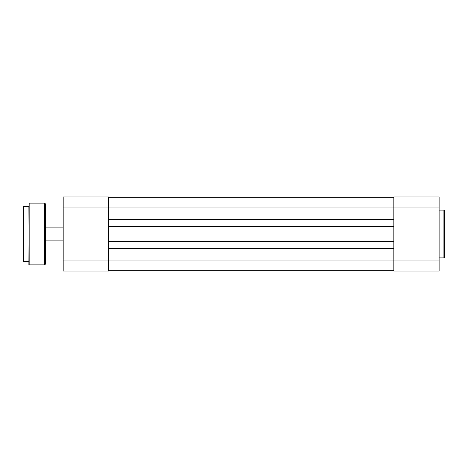 <?xml version="1.0" encoding="UTF-8"?>
<svg xmlns="http://www.w3.org/2000/svg" width="468" height="468" viewBox="0 0 468 468"><rect width="100%" height="100%" fill="white"/><g stroke="black" fill="none" stroke-linecap="round" stroke-linejoin="round"><path stroke-width="0.7" d="M439.113 260.068L393.834 260.068L393.834 196.958L439.113 196.958L439.113 271.042L393.834 271.042L393.834 260.068L108.465 260.068L108.465 271.042L63.186 271.042L63.186 260.068L108.465 260.068L108.465 207.932L63.186 207.932L63.186 260.068M63.186 207.932L63.186 196.958L108.465 196.958L108.465 207.932L439.113 207.932M23.4 234L23.675 206.558L23.675 261.442L23.4 234M28.887 264.596L29.162 203.13L29.162 264.87L28.887 206.558L23.675 206.558M45.349 203.814L45.349 264.186L44.665 264.87L44.665 203.13L45.349 203.814M45.349 241.272L45.349 234M45.349 223.505L45.349 212.94M45.349 255.06L45.349 244.495M23.4 249.777L23.4 255.06M108.465 270.703L393.834 270.703M108.465 248.613L393.834 248.613M108.465 241.342L393.834 241.342M108.465 226.658L393.834 226.658M108.465 219.387L393.834 219.387M108.465 197.297L393.834 197.297M444.6 210.811L444.6 257.189L443.916 257.874L443.916 210.126L444.6 210.811M45.349 227.138L63.186 227.138M45.349 240.862L63.186 240.862M44.665 203.13L29.162 203.13M44.665 264.87L29.162 264.87M28.887 261.442L23.675 261.442M443.916 210.126L439.113 210.126M443.916 257.874L439.113 257.874"/></g></svg>
